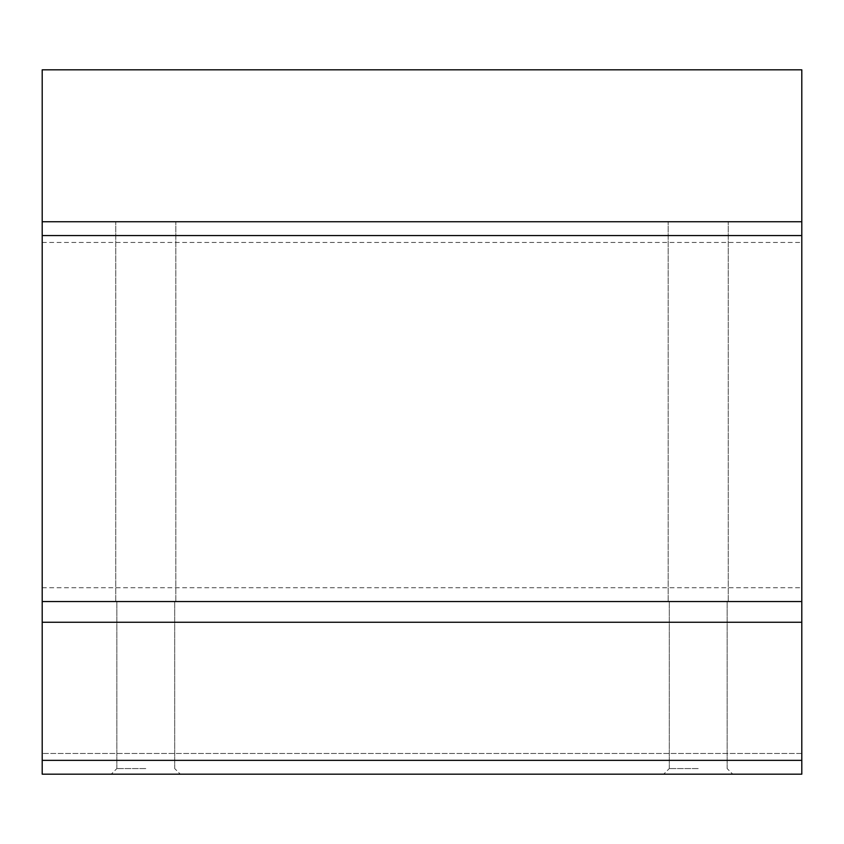 <?xml version="1.0" encoding="UTF-8"?>
<svg xmlns="http://www.w3.org/2000/svg" width="844" height="844" viewBox="0 0 844 844"><rect width="100%" height="100%" fill="white"/><g stroke="black" fill="none" stroke-linecap="round" stroke-linejoin="round"><path stroke-width="0.63" stroke-dasharray="4.22 3.17" d="M145.78 601.54L115.744 601.54L145.78 601.54M145.78 768.567L116.862 768.567L145.78 768.567M145.78 221.74L115.744 221.74L145.78 221.74M698.22 774.18L663.69 774.18L698.22 774.18M145.78 774.18L111.25 774.18L145.78 774.18M42.2 760.37L801.8 760.37L801.8 774.18L42.2 774.18L801.8 774.18L42.2 774.18L801.8 774.18L801.8 753.46L801.8 774.18L801.8 753.46L801.8 774.18L42.2 774.18L42.2 69.82L801.8 69.82L801.8 221.74L42.2 221.74M801.8 415.09L801.8 587.73L801.8 415.09M42.2 415.09L42.2 587.73L42.2 415.09M698.22 601.54L668.184 601.54L698.22 601.54M698.22 221.74L668.184 221.74L698.22 221.74M698.22 768.567L669.303 768.567L698.22 768.567M801.8 753.46L42.2 753.46L801.8 753.46M801.8 760.37L801.8 601.54L42.2 601.54M801.8 622.26L42.2 622.26M801.8 601.54L801.8 235.55L42.2 235.55M801.8 235.55L801.8 221.74M174.697 768.567L174.697 601.54L174.697 768.567L180.31 774.18L174.697 768.567M116.862 768.567L116.862 601.54L116.862 768.567L111.25 774.18L116.862 768.567M175.816 601.54L175.816 221.74L175.816 601.54M115.744 601.54L115.744 221.74L115.744 601.54M42.2 587.73L801.8 587.73M42.2 242.46L801.8 242.46M728.256 601.54L728.256 221.74L728.256 601.54M668.184 601.54L668.184 221.74L668.184 601.54M727.138 768.567L727.138 601.54L727.138 768.567L732.75 774.18L727.138 768.567M669.303 768.567L669.303 601.54L669.303 768.567L663.69 774.18L669.303 768.567"/><path stroke-width="1.27" d="M801.8 760.37L801.8 774.18L42.2 774.18L42.2 622.26L801.8 622.26L801.8 760.37L42.2 760.37M42.2 221.74L801.8 221.74L801.8 69.82L42.2 69.82L42.2 622.26M801.8 221.74L801.8 235.55L42.2 235.55M801.8 235.55L801.8 601.54L42.2 601.54M801.8 601.54L801.8 622.26"/></g></svg>
